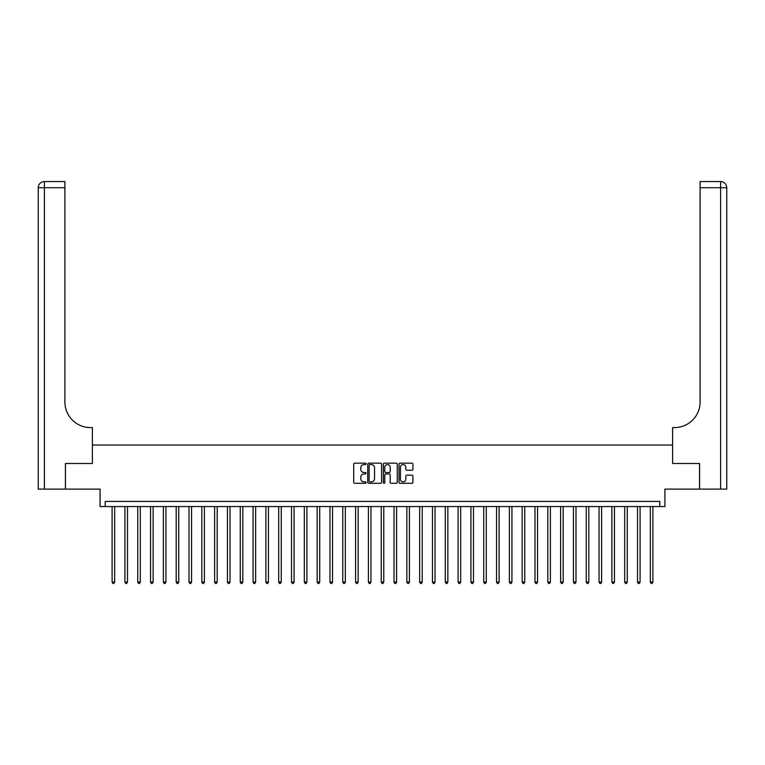 <?xml version="1.0" encoding="UTF-8"?>
<svg xmlns="http://www.w3.org/2000/svg" width="765" height="765" viewBox="0 0 765 765"><rect width="100%" height="100%" fill="white"/><g stroke="black" fill="none" stroke-linecap="round" stroke-linejoin="round"><path stroke-width="1.15" d="M366.1 463.867A0.708 0.708 0 0 0 365.393 463.16L354.702 463.16A1.004 1.004 0 0 0 353.698 464.173L353.698 482.285A1.004 1.004 0 0 0 354.702 483.289L365.393 483.289A0.708 0.708 0 0 0 366.1 482.581A0.708 0.708 0 0 0 365.393 481.883L364.006 481.883A3.223 3.223 0 0 1 360.793 478.661L360.793 477.15A3.223 3.223 0 0 1 364.006 473.927L365.393 473.927A0.708 0.708 0 0 0 366.1 473.229A0.708 0.708 0 0 0 365.393 472.521L364.006 472.521A3.223 3.223 0 0 1 360.793 469.299L360.793 467.798A3.223 3.223 0 0 1 364.006 464.575L365.393 464.575A0.708 0.708 0 0 0 366.1 463.867M411.905 470.255A1.004 1.004 0 0 0 412.918 469.251L412.918 464.173A1.004 1.004 0 0 0 411.905 463.16L400.038 463.16A1.004 1.004 0 0 0 399.024 464.173L399.024 482.285A1.004 1.004 0 0 0 400.038 483.289L411.905 483.289A1.004 1.004 0 0 0 412.918 482.285L412.918 476.146A1.004 1.004 0 0 0 411.905 475.142L406.827 475.142A1.004 1.004 0 0 0 405.823 476.146L405.823 479.186A2.687 2.687 0 0 1 403.126 481.883A2.687 2.687 0 0 1 400.439 479.186L400.439 467.262A2.687 2.687 0 0 1 403.126 464.575A2.687 2.687 0 0 1 405.823 467.262L405.823 469.251A1.004 1.004 0 0 0 406.827 470.255L411.905 470.255M659.803 506.545L664.928 506.545L664.928 489.112L699.535 489.112L699.535 463.485L672.617 463.485L672.617 445.039L92.383 445.039L92.383 463.485L92.383 427.606L90.538 427.606A25.628 25.628 0 0 1 64.901 401.979L64.901 187.721L44.399 187.721L44.399 489.112L65.417 489.112L65.417 463.485L92.383 463.485L65.465 463.485L65.465 489.112L100.072 489.112L100.072 506.545L659.803 506.545L659.803 501.419L105.197 501.419L105.197 506.545M381.62 464.173A1.004 1.004 0 0 0 380.616 463.16L368.74 463.16A1.004 1.004 0 0 0 367.736 464.173L367.736 482.285A1.004 1.004 0 0 0 368.74 483.289L380.616 483.289A1.004 1.004 0 0 0 381.62 482.285L381.62 464.173M384.384 463.16L396.26 463.16A1.004 1.004 0 0 1 397.264 464.173L397.264 482.285A1.004 1.004 0 0 1 396.26 483.289L391.183 483.289A1.004 1.004 0 0 1 390.169 482.285L390.169 474.941A1.004 1.004 0 0 0 389.165 473.927L385.799 473.927A1.004 1.004 0 0 0 384.785 474.941L384.785 482.581A0.708 0.708 0 0 1 384.087 483.289A0.708 0.708 0 0 1 383.38 482.581L383.38 464.173A1.004 1.004 0 0 1 384.384 463.16M369.849 464.575A0.708 0.708 0 0 0 369.141 465.273L369.141 481.175A0.708 0.708 0 0 0 369.849 481.883L371.302 481.883A3.223 3.223 0 0 0 374.525 478.661L374.525 467.798A3.223 3.223 0 0 0 371.302 464.575L369.849 464.575M390.169 467.319A2.687 2.687 0 0 0 387.482 464.623A2.687 2.687 0 0 0 384.785 467.319L384.785 471.517A1.004 1.004 0 0 0 385.799 472.521L389.165 472.521A1.004 1.004 0 0 0 390.169 471.517L390.169 467.319M112.111 506.545L112.111 582.098L114.674 582.098L114.674 506.545M114.674 582.098L113.909 583.437L112.885 583.437L112.111 582.098M124.924 506.545L124.924 582.098L127.487 582.098L127.487 506.545M127.487 582.098L126.722 583.437L125.699 583.437L124.924 582.098M137.738 506.545L137.738 582.098L140.301 582.098L140.301 506.545M140.301 582.098L139.536 583.437L138.513 583.437L137.738 582.098M150.552 506.545L150.552 582.098L153.124 582.098L153.124 506.545M153.124 582.098L152.35 583.437L151.327 583.437L150.552 582.098M163.375 506.545L163.375 582.098L165.938 582.098L165.938 506.545M165.938 582.098L165.163 583.437L164.14 583.437L163.375 582.098M44.399 489.112L38.25 489.112L38.25 187.721A6.149 6.149 0 0 1 44.399 181.563L64.901 181.563L64.901 187.721M90.538 427.606A25.628 25.628 0 0 1 64.901 401.979M38.25 187.721A6.149 6.149 0 0 1 44.399 181.563L44.399 187.721L38.25 187.721M699.583 463.485L672.617 463.485L672.617 427.606L674.462 427.606A25.628 25.628 0 0 0 700.099 401.979L700.099 181.563L720.601 181.563A6.149 6.149 0 0 1 726.75 187.721L726.75 489.112L699.583 489.112L699.583 463.485M674.462 427.606A25.628 25.628 0 0 0 700.099 401.979M726.75 187.721A6.149 6.149 0 0 0 720.601 181.563A6.149 6.149 0 0 1 726.75 187.721L700.099 187.721M176.189 506.545L176.189 582.098L178.752 582.098L178.752 506.545M178.752 582.098L177.977 583.437L176.954 583.437L176.189 582.098M189.003 506.545L189.003 582.098L191.566 582.098L191.566 506.545M191.566 582.098L190.791 583.437L189.768 583.437L189.003 582.098M201.817 506.545L201.817 582.098L204.379 582.098L204.379 506.545M204.379 582.098L203.605 583.437L202.582 583.437L201.817 582.098M214.63 506.545L214.63 582.098L217.193 582.098L217.193 506.545M217.193 582.098L216.428 583.437L215.395 583.437L214.63 582.098M227.444 506.545L227.444 582.098L230.007 582.098L230.007 506.545M230.007 582.098L229.242 583.437L228.209 583.437L227.444 582.098M240.258 506.545L240.258 582.098L242.821 582.098L242.821 506.545M242.821 582.098L242.056 583.437L241.023 583.437L240.258 582.098M253.072 506.545L253.072 582.098L255.634 582.098L255.634 506.545M255.634 582.098L254.869 583.437L253.846 583.437L253.072 582.098M265.885 506.545L265.885 582.098L268.448 582.098L268.448 506.545M268.448 582.098L267.683 583.437L266.66 583.437L265.885 582.098M278.699 506.545L278.699 582.098L281.262 582.098L281.262 506.545M281.262 582.098L280.497 583.437L279.474 583.437L278.699 582.098M291.513 506.545L291.513 582.098L294.076 582.098L294.076 506.545M294.076 582.098L293.311 583.437L292.287 583.437L291.513 582.098M304.327 506.545L304.327 582.098L306.899 582.098L306.899 506.545M306.899 582.098L306.124 583.437L305.101 583.437L304.327 582.098M317.15 506.545L317.15 582.098L319.713 582.098L319.713 506.545M319.713 582.098L318.938 583.437L317.915 583.437L317.15 582.098M329.964 506.545L329.964 582.098L332.526 582.098L332.526 506.545M332.526 582.098L331.752 583.437L330.729 583.437L329.964 582.098M342.777 506.545L342.777 582.098L345.34 582.098L345.34 506.545M345.34 582.098L344.566 583.437L343.542 583.437L342.777 582.098M355.591 506.545L355.591 582.098L358.154 582.098L358.154 506.545M358.154 582.098L357.379 583.437L356.356 583.437L355.591 582.098M368.405 506.545L368.405 582.098L370.968 582.098L370.968 506.545M370.968 582.098L370.203 583.437L369.17 583.437L368.405 582.098M381.219 506.545L381.219 582.098L383.781 582.098L383.781 506.545M383.781 582.098L383.016 583.437L381.984 583.437L381.219 582.098M394.032 506.545L394.032 582.098L396.595 582.098L396.595 506.545M396.595 582.098L395.83 583.437L394.797 583.437L394.032 582.098M406.846 506.545L406.846 582.098L409.409 582.098L409.409 506.545M409.409 582.098L408.644 583.437L407.621 583.437L406.846 582.098M419.66 506.545L419.66 582.098L422.223 582.098L422.223 506.545M422.223 582.098L421.458 583.437L420.434 583.437L419.66 582.098M432.474 506.545L432.474 582.098L435.036 582.098L435.036 506.545M435.036 582.098L434.271 583.437L433.248 583.437L432.474 582.098M445.287 506.545L445.287 582.098L447.85 582.098L447.85 506.545M447.85 582.098L447.085 583.437L446.062 583.437L445.287 582.098M458.101 506.545L458.101 582.098L460.673 582.098L460.673 506.545M460.673 582.098L459.899 583.437L458.876 583.437L458.101 582.098M470.924 506.545L470.924 582.098L473.487 582.098L473.487 506.545M473.487 582.098L472.713 583.437L471.689 583.437L470.924 582.098M483.738 506.545L483.738 582.098L486.301 582.098L486.301 506.545M486.301 582.098L485.526 583.437L484.503 583.437L483.738 582.098M496.552 506.545L496.552 582.098L499.115 582.098L499.115 506.545M499.115 582.098L498.34 583.437L497.317 583.437L496.552 582.098M509.366 506.545L509.366 582.098L511.928 582.098L511.928 506.545M511.928 582.098L511.154 583.437L510.131 583.437L509.366 582.098M522.179 506.545L522.179 582.098L524.742 582.098L524.742 506.545M524.742 582.098L523.977 583.437L522.944 583.437L522.179 582.098M534.993 506.545L534.993 582.098L537.556 582.098L537.556 506.545M537.556 582.098L536.791 583.437L535.758 583.437L534.993 582.098M547.807 506.545L547.807 582.098L550.37 582.098L550.37 506.545M550.37 582.098L549.605 583.437L548.572 583.437L547.807 582.098M560.621 506.545L560.621 582.098L563.183 582.098L563.183 506.545M563.183 582.098L562.418 583.437L561.395 583.437L560.621 582.098M573.434 506.545L573.434 582.098L575.997 582.098L575.997 506.545M575.997 582.098L575.232 583.437L574.209 583.437L573.434 582.098M586.248 506.545L586.248 582.098L588.811 582.098L588.811 506.545M588.811 582.098L588.046 583.437L587.023 583.437L586.248 582.098M599.062 506.545L599.062 582.098L601.625 582.098L601.625 506.545M601.625 582.098L600.86 583.437L599.837 583.437L599.062 582.098M611.876 506.545L611.876 582.098L614.448 582.098L614.448 506.545M614.448 582.098L613.673 583.437L612.65 583.437L611.876 582.098M624.699 506.545L624.699 582.098L627.262 582.098L627.262 506.545M627.262 582.098L626.487 583.437L625.464 583.437L624.699 582.098M637.513 506.545L637.513 582.098L640.076 582.098L640.076 506.545M640.076 582.098L639.301 583.437L638.278 583.437L637.513 582.098M650.327 506.545L650.327 582.098L652.889 582.098L652.889 506.545M652.889 582.098L652.115 583.437L651.091 583.437L650.327 582.098M720.601 489.112L720.601 181.563"/></g></svg>
